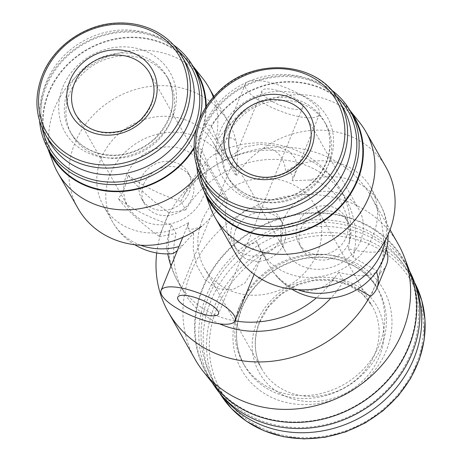 <?xml version="1.0" encoding="UTF-8"?>
<svg xmlns="http://www.w3.org/2000/svg" width="462" height="462" viewBox="0 0 462 462"><rect width="100%" height="100%" fill="white"/><g stroke="black" fill="none" stroke-linecap="round" stroke-linejoin="round"><path stroke-width="0.35" stroke-dasharray="2.31 1.73" d="M385.545 239.842A63.381 56.618 -29.6 0 0 379.862 203.73A63.381 56.618 -29.6 0 0 309.771 180.036A55.596 43.676 -91.1 0 1 349.318 242.163L348.412 248.787A61.96 18.411 22.2 0 0 386.07 248.048C383.5 257.79 380.29 265.656 376.443 271.639A61.96 18.411 22.2 0 1 338.785 272.378L343.595 280.861A93.399 83.443 150.4 0 1 330.867 298.094M338.785 272.378L335.048 277.119A55.596 43.676 -91.1 0 1 276.311 275.895A55.596 43.676 -91.1 0 1 272.649 271.003A63.381 56.618 -29.6 0 0 297.713 289.691M182.733 237.364L188.779 222.54C186.712 228.245 188.305 231.814 193.555 233.252L182.577 245.507A55.596 12.867 116.4 0 1 177.31 250.652M171.067 253.817A55.596 12.867 116.4 0 1 166.967 249.018A55.596 12.867 116.4 0 1 169.664 230.307L171.298 224.971A61.96 18.411 22.2 0 1 118.226 198.556C123.1 192.868 126.311 185.002 127.853 174.959A61.96 18.411 22.2 0 0 180.925 201.38L185.736 209.863A93.399 83.443 150.4 0 1 267.088 159.598A93.399 83.443 150.4 0 1 345.899 199.261A93.399 83.443 150.4 0 1 353.222 257.265L379.729 272.43A116.747 104.302 150.4 0 1 375.612 284.419A116.747 104.302 150.4 0 1 370.102 296.021M180.925 201.38L183.928 195.351A55.596 12.867 116.4 0 1 213.86 154.741A55.596 12.867 116.4 0 1 219.698 154.545L221.24 156.63L222.984 161.134L244.9 146.852L259.811 144.346L275.993 145.882L288.952 151.19L295.611 158.789L296.546 167.619L293.653 177.437L292.232 180.734C293.699 175.283 291.464 172.101 285.516 171.2C285.193 159.454 275.976 145.345 262.237 149.157C251.738 155.821 243.37 164.495 237.127 175.179L217.596 140.76L211.29 125.843L204.279 123.862L215.725 140.229L235.256 174.648C237.855 162.942 238.167 151.986 236.203 141.788C230.515 132.478 221.067 141.332 217.579 151.969C217.96 151.311 219.762 154.366 222.984 161.134M171.298 224.971L176.109 233.454A93.399 83.443 150.4 0 0 183.437 291.458A93.399 83.443 150.4 0 0 219.704 323.874M348.412 248.787L353.222 257.265M156.699 252.968A116.747 104.302 150.4 0 1 159.962 236.538L176.109 233.454M343.595 280.861L357.888 289.027M235.256 174.648A40.027 11.897 22.2 0 1 236.192 174.907A40.027 11.897 22.2 0 1 237.127 175.179M273.498 83.489A40.027 11.897 -157.8 0 0 245.316 84.009A40.027 11.897 -157.8 0 0 277.881 110.141A40.027 11.897 -157.8 0 0 319.438 114.253A40.027 11.897 -157.8 0 0 273.498 83.489M245.316 84.009L217.579 151.969A63.381 56.618 150.4 0 0 213.698 143.347L221.24 156.63M213.698 143.347A63.381 56.618 150.4 0 0 130.636 125.387A63.381 56.618 150.4 0 0 103.459 205.913A63.381 56.618 150.4 0 0 188.779 222.54C185.429 229.909 189.738 231.173 201.703 226.328C211.238 217.977 219.213 208.61 225.629 198.238A40.027 11.897 22.2 0 1 226.565 198.498A40.027 11.897 22.2 0 1 227.5 198.77C224.728 210.164 224.809 221.812 227.737 233.697C234.985 245.767 249.78 246.333 256.716 241.77C259.962 248.966 261.989 252.662 262.803 252.853L268.127 263.675L272.649 271.003M193.555 233.252L193.22 249.365L196.564 265.228L204.683 279.371L217.614 288.715L232.351 289.813L244.877 283.091L260.984 257.496L262.803 252.853M225.629 198.238L206.098 163.819L194.652 147.453L201.657 149.434A83.928 74.983 -29.6 0 0 204.106 190.841A83.928 74.983 -29.6 0 0 204.81 192.631M227.5 198.77L207.969 164.351L201.657 149.434M277.495 90.529A22.014 6.543 -157.8 0 0 261.989 90.812A22.014 6.543 -157.8 0 0 279.903 105.186A22.014 6.543 -157.8 0 0 302.76 107.45A22.014 6.543 -157.8 0 0 277.495 90.529M309.771 180.036L292.232 180.734M256.716 241.77A63.381 56.618 -29.6 0 0 260.597 250.387A63.381 56.618 -29.6 0 0 343.659 268.353A63.381 56.618 -29.6 0 0 370.836 187.826A63.381 56.618 -29.6 0 0 285.516 171.2M227.737 233.697A86.729 77.483 -29.6 0 0 235.106 252.789M385.966 167.175A86.729 77.483 -29.6 0 0 262.237 149.157M207.969 164.351A86.729 77.483 -29.6 0 0 210.401 207.548M359.794 122.765A86.729 77.483 -29.6 0 0 217.596 140.76M349.855 110.32A83.928 74.983 -29.6 0 0 348.677 108.795A83.928 74.983 -29.6 0 0 211.29 125.843M194.652 147.453A83.928 74.983 150.4 0 1 194.063 148.423M47.678 148.152A83.928 74.983 150.4 0 1 46.974 146.367A83.928 74.983 150.4 0 1 87.393 49.197A83.928 74.983 150.4 0 1 191.545 64.322A83.928 74.983 150.4 0 1 192.718 65.841M206.243 106.658A83.928 74.983 150.4 0 1 204.279 123.862M354.065 117.723A83.391 74.503 -29.6 0 0 244.768 94.092A83.391 74.503 -29.6 0 0 209.009 200.046M51.877 155.567A83.391 74.503 150.4 0 1 48.856 93.024A83.391 74.503 150.4 0 1 120.738 38.415A83.391 74.503 150.4 0 1 196.928 73.25M205.717 107.484A83.391 74.503 150.4 0 1 194.046 147.505M330.804 89.536A83.391 74.503 -29.6 0 0 241.043 87.532A83.391 74.503 -29.6 0 0 196.743 165.621M335.637 95.467A81.508 72.817 -29.6 0 0 241.459 88.259A81.508 72.817 -29.6 0 0 199.353 172.817M327.858 165.87A55.706 49.769 -29.6 0 0 325.843 124.087A55.706 49.769 -29.6 0 0 252.83 108.304A55.706 49.769 -29.6 0 0 228.95 179.083A55.706 49.769 -29.6 0 0 279.845 202.35A55.706 49.769 -29.6 0 0 327.858 165.87M343.197 108.039A78.725 70.328 -29.6 0 0 240.021 85.73A78.725 70.328 -29.6 0 0 206.266 185.747M77.974 208.316A86.729 77.483 150.4 0 1 115.159 98.123A86.729 77.483 150.4 0 1 228.829 122.701A86.729 77.483 150.4 0 1 236.203 141.788M206.098 163.819A86.729 77.483 150.4 0 1 198.186 175.075M53.269 163.074A86.729 77.483 150.4 0 1 95.039 62.665A86.729 77.483 150.4 0 1 202.656 78.292M213.352 97.187A86.729 77.483 150.4 0 1 215.725 140.229M49.134 141.274A78.725 70.328 150.4 0 1 46.281 82.23A78.725 70.328 150.4 0 1 114.137 30.683A78.725 70.328 150.4 0 1 186.065 63.56M69.797 92.827A55.706 49.769 150.4 0 1 117.81 56.347A55.706 49.769 150.4 0 1 168.711 79.614A55.706 49.769 150.4 0 1 144.825 150.393A55.706 49.769 150.4 0 1 71.812 134.604A55.706 49.769 150.4 0 1 69.797 92.827M42.215 128.338A81.508 72.817 150.4 0 1 46.425 86.209A81.508 72.817 150.4 0 1 178.505 50.993M39.605 121.142A83.391 74.503 150.4 0 1 45.132 86.463A83.391 74.503 150.4 0 1 173.666 45.062M199.388 119.872A83.391 74.503 150.4 0 1 196.448 128.673M185.736 209.863L169.589 212.947L168.896 212.751L159.269 236.342L159.962 236.538A116.747 104.302 150.4 0 1 164.079 224.549A116.747 104.302 150.4 0 1 169.589 212.947A116.747 104.302 150.4 0 1 271.229 147.401A116.747 104.302 150.4 0 1 371.384 196.858A116.747 104.302 150.4 0 1 379.729 272.43L380.422 272.626L370.795 296.217M195.235 359.557A116.747 104.302 150.4 0 1 191.008 271.997A116.747 104.302 150.4 0 1 291.637 195.547A116.747 104.302 150.4 0 1 398.313 244.306M214.495 385.579A113.952 101.802 150.4 0 1 202.42 288.357A113.952 101.802 150.4 0 1 308.385 212.959A113.952 101.802 150.4 0 1 410.776 274.185M202.91 288.496A113.415 101.322 150.4 0 1 300.664 214.229A113.415 101.322 150.4 0 1 404.285 261.596A113.415 101.322 150.4 0 1 355.659 405.694A113.415 101.322 150.4 0 1 207.011 373.55A113.415 101.322 150.4 0 1 202.91 288.496M212.462 383.027A113.415 101.322 150.4 0 1 210.736 380.116A113.415 101.322 150.4 0 1 206.63 295.056A113.415 101.322 150.4 0 1 304.389 220.79A113.415 101.322 150.4 0 1 408.01 268.156A113.415 101.322 150.4 0 1 409.627 271.13M208.76 296.281A111.527 99.636 150.4 0 1 395.154 253.788A111.527 99.636 150.4 0 1 325.462 424.561A111.527 99.636 150.4 0 1 208.76 296.281M240.142 305.157A76.888 68.688 150.4 0 1 306.41 254.81A76.888 68.688 150.4 0 1 376.663 286.925A76.888 68.688 150.4 0 1 343.693 384.615A76.888 68.688 150.4 0 1 242.925 362.826A76.888 68.688 150.4 0 1 240.142 305.157M224.197 398.175A112.081 100.127 150.4 0 1 214.98 384.886A112.081 100.127 150.4 0 1 210.92 300.831A112.081 100.127 150.4 0 1 307.525 227.437A112.081 100.127 150.4 0 1 409.933 274.249A112.081 100.127 150.4 0 1 416.614 288.975M256.884 322.153A67.55 60.343 150.4 0 1 369.779 296.419A67.55 60.343 150.4 0 1 327.57 399.849A67.55 60.343 150.4 0 1 256.884 322.153M386.07 248.048A200.144 59.471 22.2 0 1 386.492 249.289M386.509 264.703A200.144 59.471 22.2 0 1 380.422 272.626M168.896 212.751A200.144 59.471 22.2 0 1 127.853 174.959M159.269 236.342A200.144 59.471 22.2 0 1 118.226 198.556M349.208 242.377A26.686 23.839 -29.6 0 0 348.244 222.361A26.686 23.839 -29.6 0 0 313.271 214.795A26.686 23.839 -29.6 0 0 301.83 248.7A26.686 23.839 -29.6 0 0 326.212 259.846A26.686 23.839 -29.6 0 0 349.208 242.377M346.252 237.162A26.686 23.839 -29.6 0 0 345.287 217.146A26.686 23.839 -29.6 0 0 310.308 209.586A26.686 23.839 -29.6 0 0 298.868 243.491A26.686 23.839 -29.6 0 0 323.25 254.637A26.686 23.839 -29.6 0 0 346.252 237.162M360.452 241.181A42.365 37.844 -29.6 0 0 358.922 209.407A42.365 37.844 -29.6 0 0 303.395 197.401A42.365 37.844 -29.6 0 0 285.233 251.23A42.365 37.844 -29.6 0 0 323.943 268.919A42.365 37.844 -29.6 0 0 360.452 241.181M126.565 174.977A42.365 37.844 150.4 0 1 163.08 147.239A42.365 37.844 150.4 0 1 201.784 164.934A42.365 37.844 150.4 0 1 183.622 218.757A42.365 37.844 150.4 0 1 128.101 206.751A42.365 37.844 150.4 0 1 126.565 174.977M140.766 179.002A26.686 23.839 150.4 0 1 163.767 161.527A26.686 23.839 150.4 0 1 188.15 172.673A26.686 23.839 150.4 0 1 176.709 206.578A26.686 23.839 150.4 0 1 141.736 199.012A26.686 23.839 150.4 0 1 140.766 179.002M143.728 184.211A26.686 23.839 150.4 0 1 166.73 166.736A26.686 23.839 150.4 0 1 191.112 177.882A26.686 23.839 150.4 0 1 179.666 211.792A26.686 23.839 150.4 0 1 144.693 204.227A26.686 23.839 150.4 0 1 143.728 184.211M232.652 224.699A26.686 23.839 150.4 0 1 255.653 207.224A26.686 23.839 150.4 0 1 280.036 218.37A26.686 23.839 150.4 0 1 268.589 252.275A26.686 23.839 150.4 0 1 233.616 244.716A26.686 23.839 150.4 0 1 232.652 224.699M235.608 229.914A26.686 23.839 150.4 0 1 258.61 212.439A26.686 23.839 150.4 0 1 282.992 223.585A26.686 23.839 150.4 0 1 271.552 257.49A26.686 23.839 150.4 0 1 236.579 249.93A26.686 23.839 150.4 0 1 235.608 229.914M202.217 220.461A63.548 56.768 150.4 0 1 256.988 178.852A63.548 56.768 150.4 0 1 315.049 205.394A63.548 56.768 150.4 0 1 287.803 286.128A63.548 56.768 150.4 0 1 204.522 268.122A63.548 56.768 150.4 0 1 202.217 220.461M182.577 245.507A63.381 56.618 150.4 0 1 178.973 246.575M140.575 245.218A63.381 56.618 150.4 0 1 112.485 221.818A63.381 56.618 150.4 0 1 136.966 142.897A63.381 56.618 150.4 0 1 219.698 154.545M335.048 277.119A93.399 83.443 150.4 0 1 316.418 297.84M235.094 320.905A93.399 83.443 150.4 0 1 178.257 282.334A93.399 83.443 150.4 0 1 169.664 230.307M183.928 195.351A93.399 83.443 150.4 0 1 340.719 190.136A93.399 83.443 150.4 0 1 349.318 242.163M326.23 162.999A55.706 49.769 -29.6 0 0 324.214 121.223A55.706 49.769 -29.6 0 0 251.207 105.434A55.706 49.769 -29.6 0 0 227.321 176.213A55.706 49.769 -29.6 0 0 278.216 199.48A55.706 49.769 -29.6 0 0 326.23 162.999M329.429 162.376A60.378 53.939 -29.6 0 0 266.251 92.926A60.378 53.939 -29.6 0 0 228.523 185.377A60.378 53.939 -29.6 0 0 329.429 162.376M339.339 101.236A78.725 70.328 -29.6 0 0 236.157 78.927A78.725 70.328 -29.6 0 0 202.408 178.944M45.27 134.471A78.725 70.328 150.4 0 1 42.423 75.427A78.725 70.328 150.4 0 1 110.274 23.88A78.725 70.328 150.4 0 1 182.201 56.757M62.901 86.937A60.378 53.939 150.4 0 1 163.808 63.935A60.378 53.939 150.4 0 1 126.08 156.381A60.378 53.939 150.4 0 1 62.901 86.937M68.168 89.957A55.706 49.769 150.4 0 1 116.181 53.482A55.706 49.769 150.4 0 1 167.082 76.744A55.706 49.769 150.4 0 1 143.197 147.522A55.706 49.769 150.4 0 1 70.184 131.739A55.706 49.769 150.4 0 1 68.168 89.957M241.765 308.027A76.888 68.688 150.4 0 1 308.038 257.68A76.888 68.688 150.4 0 1 378.291 289.79A76.888 68.688 150.4 0 1 345.322 387.479A76.888 68.688 150.4 0 1 244.548 365.69A76.888 68.688 150.4 0 1 241.765 308.027M238.571 308.656A81.56 72.863 150.4 0 1 374.878 277.581A81.56 72.863 150.4 0 1 323.914 402.466A81.56 72.863 150.4 0 1 238.571 308.656M214.98 384.886L219.687 393.104A112.081 100.127 150.4 0 1 218.364 390.852A112.081 100.127 150.4 0 1 214.304 306.791A112.081 100.127 150.4 0 1 310.909 233.397A112.081 100.127 150.4 0 1 413.317 280.209A112.081 100.127 150.4 0 1 414.576 282.501L409.933 274.249M216.886 308.385A109.875 98.158 150.4 0 1 400.519 266.522A109.875 98.158 150.4 0 1 331.86 434.765A109.875 98.158 150.4 0 1 216.886 308.385M285.233 251.23L233.154 159.459A42.365 37.844 -29.6 0 0 271.864 177.154A42.365 37.844 -29.6 0 0 308.373 149.411A42.365 37.844 -29.6 0 0 306.843 117.643L358.922 209.407M201.784 164.934L149.705 73.163A42.365 37.844 150.4 0 1 131.543 126.992A42.365 37.844 150.4 0 1 76.016 114.986L128.101 206.751M259.627 321.616A63.548 56.768 150.4 0 1 314.397 280.007A63.548 56.768 150.4 0 1 372.459 306.543A63.548 56.768 150.4 0 1 345.212 387.283A63.548 56.768 150.4 0 1 261.925 369.271A63.548 56.768 150.4 0 1 259.627 321.616M276.311 275.895A63.381 63.381 0 0 0 291.84 289.177M388.115 234.54A63.381 63.381 0 0 0 379.862 203.73L370.836 187.826M103.459 205.913L112.485 221.818A63.381 63.381 0 0 0 134.702 244.704M170.998 266.112A93.399 93.399 0 0 0 178.257 282.334L183.437 291.458M213.86 154.741A93.399 93.399 0 0 1 340.719 190.136L345.899 199.261M319.438 114.253L293.653 177.437M260.984 257.496L254.117 274.318M268.133 263.669L260.597 250.387M204.106 190.841L204.718 192.458M348.677 108.795L349.751 110.147M325.843 124.087L324.214 121.223C331.162 133.974 331.803 147.713 326.137 162.433C320.195 176.403 310.019 186.885 295.611 193.873C284.165 199.087 272.574 200.751 260.834 198.856C245.703 195.998 234.534 188.45 227.321 176.213L228.95 179.083M46.974 146.367L47.58 147.984M191.545 64.322L192.619 65.673M213.958 96.494L228.829 122.701M168.711 79.614L167.082 76.744C177.31 97.447 173.689 117.533 156.22 137.012C148.481 144.652 139.374 149.959 128.898 152.939C105.457 159.806 80.29 150.393 70.184 131.739L71.812 134.604M166.967 249.018A93.399 93.399 0 0 0 167.775 253.915M371.384 196.858L390.061 229.77M207.011 373.55L210.736 380.116M404.285 261.596L408.01 268.156M242.925 362.826L244.548 365.69C234.915 347.955 234.02 328.927 241.863 308.593C253.234 279.366 285.88 257.328 317.914 257.346C345.229 257.784 365.355 268.601 378.291 289.79L376.663 286.925M261.989 90.812L177.749 297.239M302.76 107.45L218.52 313.877M348.244 222.361L345.287 217.146M301.83 248.7L298.868 243.491M141.736 199.012L144.693 204.227M188.15 172.673L191.112 177.882M233.616 244.716L236.579 249.93M280.036 218.37L282.992 223.585M204.522 268.122L261.925 369.271C253.967 354.637 253.228 338.912 259.702 322.101L268.549 306.866L281.422 294.155L297.262 285.054L314.738 280.324L332.38 280.347L348.718 285.071L362.427 294.057L372.459 306.543L315.049 205.394"/><path stroke-width="0.69" d="M177.31 250.652A55.596 12.867 116.4 0 1 171.067 253.817A63.381 63.381 0 0 1 134.702 244.704M330.867 298.094A93.399 83.443 150.4 0 1 219.704 323.874M357.888 289.027L370.102 296.021A116.747 104.302 150.4 0 1 268.462 361.567A116.747 104.302 150.4 0 1 168.307 312.11A116.747 104.302 150.4 0 1 156.699 252.968M189.258 289.917A40.027 11.897 -157.8 0 0 161.071 290.431A40.027 11.897 -157.8 0 0 193.642 316.568A40.027 11.897 -157.8 0 0 235.193 320.68A40.027 11.897 -157.8 0 0 189.258 289.917M193.255 296.956A22.014 6.543 -157.8 0 0 177.749 297.239A22.014 6.543 -157.8 0 0 195.663 311.613A22.014 6.543 -157.8 0 0 218.52 313.877A22.014 6.543 -157.8 0 0 193.255 296.956M204.718 192.458L210.401 207.548A86.729 77.483 -29.6 0 0 214.986 217.336L235.106 252.789A86.729 77.483 -29.6 0 0 348.781 277.367A86.729 77.483 -29.6 0 0 385.966 167.175L365.846 131.722A86.729 77.483 -29.6 0 0 359.794 122.765L349.751 110.147M214.986 217.336A86.729 77.483 -29.6 0 0 328.655 241.915A86.729 77.483 -29.6 0 0 365.846 131.722M204.81 192.631A83.928 74.983 -29.6 0 0 318.549 224.093A83.928 74.983 -29.6 0 0 349.855 110.32M194.063 148.423A83.928 74.983 150.4 0 1 116.343 191.666A83.928 74.983 150.4 0 1 47.678 148.152M192.718 65.841A83.928 74.983 150.4 0 1 206.243 106.658M196.743 165.621A83.391 74.503 -29.6 0 0 205.29 193.486L209.009 200.046A83.391 74.503 -29.6 0 0 285.204 234.875A83.391 74.503 -29.6 0 0 357.086 180.267A83.391 74.503 -29.6 0 0 354.065 117.723L350.34 111.163A83.391 74.503 -29.6 0 0 330.804 89.536M173.666 45.062A83.391 74.503 150.4 0 1 193.208 66.684L196.928 73.25A83.391 74.503 150.4 0 1 205.717 107.484M194.046 147.505A83.391 74.503 150.4 0 1 121.425 191.031A83.391 74.503 150.4 0 1 51.877 155.567L48.152 149.007A83.391 74.503 150.4 0 1 39.605 121.142M205.29 193.486A83.391 74.503 -29.6 0 0 281.479 228.315A83.391 74.503 -29.6 0 0 353.361 173.706A83.391 74.503 -29.6 0 0 350.34 111.163M199.353 172.817A81.508 72.817 -29.6 0 0 269.9 226.611A81.508 72.817 -29.6 0 0 351.23 172.482A81.508 72.817 -29.6 0 0 335.637 95.467M202.408 178.944L206.266 185.747A78.725 70.328 -29.6 0 0 278.193 218.63A78.725 70.328 -29.6 0 0 346.05 167.077A78.725 70.328 -29.6 0 0 343.197 108.039L339.339 101.236C318.278 60.181 250.993 55.966 216.759 93.491C193.318 116.811 187.191 153.141 202.408 178.944A78.725 70.328 -29.6 0 0 274.336 211.827A78.725 70.328 -29.6 0 0 342.186 160.274A78.725 70.328 -29.6 0 0 339.339 101.236M311.111 148.874A46.367 41.424 -29.6 0 0 262.595 95.542A46.367 41.424 -29.6 0 0 233.622 166.539A46.367 41.424 -29.6 0 0 311.111 148.874M201.703 226.328A86.729 77.483 150.4 0 1 77.974 208.316L57.854 172.857A86.729 77.483 150.4 0 1 53.269 163.074L47.58 147.984M198.186 175.075A86.729 77.483 150.4 0 1 57.854 172.857M192.619 65.673L202.656 78.292A86.729 77.483 150.4 0 1 208.708 87.243A86.729 77.483 150.4 0 1 213.352 97.187M69.97 80.619A46.367 41.424 150.4 0 1 147.465 62.953A46.367 41.424 150.4 0 1 118.491 133.951A46.367 41.424 150.4 0 1 69.97 80.619M182.201 56.757L186.065 63.56A78.725 70.328 150.4 0 1 152.31 163.583A78.725 70.328 150.4 0 1 49.134 141.274L45.27 134.471A78.725 70.328 150.4 0 0 148.446 156.78A78.725 70.328 150.4 0 0 182.201 56.757C175.982 45.929 167.215 37.48 155.896 31.41C143.694 25.029 130.324 22.257 115.795 23.1C84.379 24.677 53.615 46.46 42.371 75.104C34.246 96.079 35.216 115.864 45.27 134.471M178.505 50.993A81.508 72.817 150.4 0 1 156.202 170.438A81.508 72.817 150.4 0 1 42.215 128.338M193.208 66.684A83.391 74.503 150.4 0 1 199.388 119.872M196.448 128.673A83.391 74.503 150.4 0 1 124.653 183.795A83.391 74.503 150.4 0 1 48.152 149.007M390.061 229.77L398.313 244.306A116.747 104.302 150.4 0 1 404.481 257.478A116.747 104.302 150.4 0 1 348.25 392.642A116.747 104.302 150.4 0 1 203.378 371.61A116.747 104.302 150.4 0 1 195.235 359.557L168.307 312.11M404.481 257.478L410.776 274.185A113.952 101.802 150.4 0 1 355.896 406.11A113.952 101.802 150.4 0 1 214.495 385.579L203.378 371.61M409.627 271.13A113.415 101.322 150.4 0 1 359.384 412.254A113.415 101.322 150.4 0 1 212.462 383.027M416.614 288.975A112.081 100.127 150.4 0 1 361.879 416.649A112.081 100.127 150.4 0 1 224.197 398.175M386.492 249.289A200.144 59.471 22.2 0 1 386.509 264.703L376.882 288.294A200.144 59.471 22.2 0 1 370.795 296.217L370.102 296.021M376.449 271.656A200.144 59.471 22.2 0 1 376.882 288.294M297.713 289.691A63.381 56.618 -29.6 0 0 385.545 239.842M178.973 246.575A63.381 56.618 150.4 0 1 140.575 245.218M316.418 297.84A93.399 83.443 150.4 0 1 235.094 320.905M339.605 158.685A76.519 68.359 -29.6 0 0 259.54 70.669A76.519 68.359 -29.6 0 0 211.723 187.838A76.519 68.359 -29.6 0 0 339.605 158.685M43.838 74.965A76.519 68.359 150.4 0 1 171.72 45.813A76.519 68.359 150.4 0 1 123.908 162.982A76.519 68.359 150.4 0 1 43.838 74.965M414.576 282.501A112.081 100.127 150.4 0 1 365.263 422.614A112.081 100.127 150.4 0 1 219.687 393.104L231.479 408.524L246.402 421.223L263.912 430.728L283.345 436.694L303.979 438.9L325.052 437.266L345.784 431.849L365.402 422.863L383.183 410.626L398.458 395.605L410.666 378.349L419.357 359.505L424.197 339.761L425.011 319.86L421.766 300.531L414.576 282.501M306.843 117.643A42.365 37.844 -29.6 0 0 251.316 105.636A42.365 37.844 -29.6 0 0 233.154 159.459C238.819 169.057 247.667 174.844 259.69 176.813C279.267 180.007 301.472 166.984 308.293 148.926C312.595 137.722 312.11 127.293 306.843 117.643M74.486 83.212A42.365 37.844 150.4 0 1 111.001 55.469A42.365 37.844 150.4 0 1 149.705 73.163C157.478 88.825 154.724 104.083 141.436 118.942C135.545 124.757 128.609 128.8 120.634 131.069C100.635 135.378 85.759 130.018 76.016 114.986A42.365 37.844 150.4 0 1 74.486 83.212M291.84 289.177A63.381 63.381 0 0 0 388.115 234.54M182.733 237.364L161.071 290.431M254.117 274.318L235.193 320.68M208.708 87.243L213.958 96.494M167.775 253.915A93.399 93.399 0 0 0 170.998 266.112"/></g></svg>
